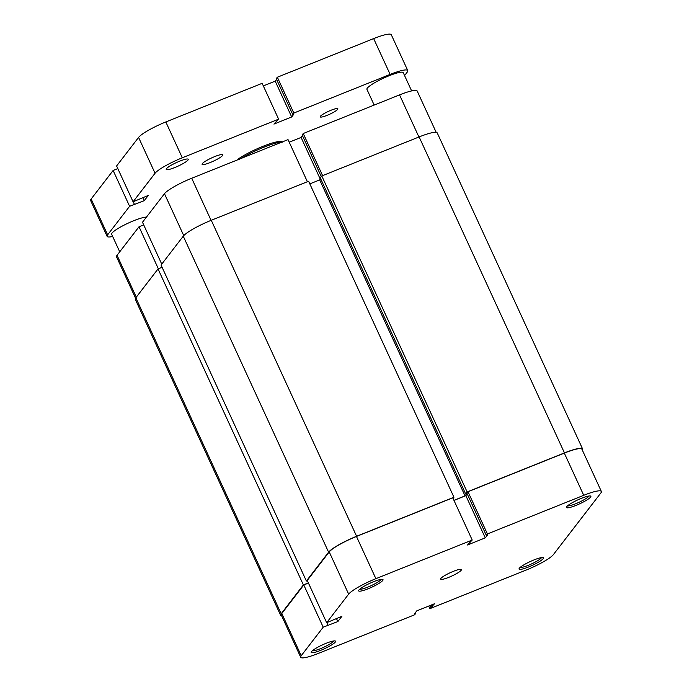 <?xml version="1.0" encoding="UTF-8"?>
<svg xmlns="http://www.w3.org/2000/svg" width="692" height="692" viewBox="0 0 692 692"><rect width="100%" height="100%" fill="white"/><g stroke="black" fill="none" stroke-linecap="round" stroke-linejoin="round"><path stroke-width="1.04" d="M575.952 505.419A13.416 2.163 -24.7 0 1 566.497 507.089A13.416 2.163 -24.7 0 1 581.384 498.352A13.416 2.163 -24.7 0 1 590.544 496.034A13.416 2.163 -24.7 0 1 575.952 505.419M567.544 505.861A11.989 1.938 155.3 0 0 575.649 503.759A11.989 1.938 155.3 0 0 588.927 496.026M528.524 566.999A13.416 2.163 -24.7 0 1 519.069 568.677A13.416 2.163 -24.7 0 1 533.956 559.94A13.416 2.163 -24.7 0 1 543.116 557.614A13.416 2.163 -24.7 0 1 528.524 566.999M520.116 567.44A11.989 1.938 155.3 0 0 528.221 565.347A11.989 1.938 155.3 0 0 541.499 557.605M368.109 588.78A13.416 2.163 -24.7 0 1 358.655 590.449A13.416 2.163 -24.7 0 1 373.542 581.712A13.416 2.163 -24.7 0 1 382.693 579.394A13.416 2.163 -24.7 0 1 368.109 588.78M359.702 589.221A11.989 1.938 155.3 0 0 367.807 587.119A11.989 1.938 155.3 0 0 381.084 579.386M320.681 650.359A13.416 2.163 -24.7 0 1 311.227 652.037A13.416 2.163 -24.7 0 1 326.114 643.301A13.416 2.163 -24.7 0 1 335.274 640.982A13.416 2.163 -24.7 0 1 320.681 650.359M312.274 650.8A11.989 1.938 155.3 0 0 320.379 648.707A11.989 1.938 155.3 0 0 333.656 640.965M448.719 577.362A11.418 1.842 -24.7 0 1 440.666 579.126A11.418 1.842 -24.7 0 1 453.346 571.35A11.418 1.842 -24.7 0 1 461.4 569.585A11.418 1.842 -24.7 0 1 448.719 577.362M300.709 657.262L281.298 615.05A24.973 4.031 -24.7 0 1 281.8 613.51L303.779 584.965L323.199 627.186L301.219 655.722A24.973 4.031 155.3 0 0 300.709 657.262A24.973 4.031 155.3 0 0 318.337 653.404L414.655 614.773L415.754 613.346L414.482 613.856L416.8 610.846L434.541 603.735L429.862 608.675L428.677 606.088M472.203 540.045L375.886 578.676A24.973 4.031 155.3 0 0 348.647 594.143L326.667 622.679L307.248 580.467L329.228 551.922A24.973 4.031 -24.7 0 1 356.466 536.456L452.784 497.825L472.203 540.045L467.524 544.985L485.265 537.866L487.583 534.864L486.312 535.374L487.41 533.947L583.728 495.316A24.973 4.031 155.3 0 1 601.357 491.45A24.973 4.031 155.3 0 1 600.846 492.989L553.418 554.577A24.973 4.031 155.3 0 1 526.179 570.044L429.862 608.675M323.199 627.186L337.86 621.563L341.909 616.304L326.667 622.679M303.779 584.965L308.459 583.088M453.978 500.411L465.846 495.654L467.221 493.863M486.312 535.374L466.892 493.154L467.991 491.727L564.309 453.096A24.973 4.031 -24.7 0 1 581.937 449.238L601.357 491.45M487.41 533.947L467.991 491.727M465.846 495.654L485.265 537.866M431.419 604.981L432.232 606.737M430.156 605.491L430.96 607.247M415.425 612.628L415.754 613.346M336.45 618.492L337.86 621.563M326.806 622.627L328.017 625.257M418.92 136.999L399.552 94.891L303.234 133.521L322.602 175.63M161.746 264.119L142.491 222.253L164.471 193.717A24.973 4.031 -24.7 0 1 191.71 178.251L211.077 220.359M135.545 298.174L116.533 256.836A24.973 4.031 -24.7 0 1 117.043 255.296L139.023 226.76L158.356 268.799M143.702 224.883L139.023 226.76M307.395 181.728L288.028 139.62L191.71 178.251M302.465 135.658L301.089 137.44L289.213 142.206M303.234 133.521L302.136 134.949L321.296 176.598M399.552 94.891A24.973 4.031 -24.7 0 1 417.181 91.024L436.194 132.362M320.284 179.159L301.089 137.44M281.834 142.102A28.536 4.61 155.3 0 0 263.816 147.232A28.536 4.61 155.3 0 0 241.119 158.433M239.536 159.428L238.351 158.918A27.109 4.377 -24.7 0 1 262.934 146.332A27.109 4.377 -24.7 0 1 281.445 141.635L282.621 142.145M238.351 158.918L237.659 159.826M146.47 217.089A19.973 3.226 155.3 0 0 128.089 223.179A19.973 3.226 155.3 0 0 112.061 233.048A19.973 3.226 155.3 0 0 111.663 234.285L119.725 251.819M411.628 90.911L403.228 72.643A19.973 3.226 155.3 0 0 386.447 76.847A19.973 3.226 155.3 0 0 367.34 88.109A19.973 3.226 155.3 0 0 366.933 89.337L374.164 105.072M337.661 109.353A9.705 1.566 -24.7 0 1 328.38 114.82A9.705 1.566 -24.7 0 1 320.232 116.861A9.705 1.566 -24.7 0 1 320.422 116.265A9.705 1.566 -24.7 0 1 329.703 110.798A9.705 1.566 -24.7 0 1 337.86 108.756A9.705 1.566 -24.7 0 1 337.661 109.353M222.59 155.501A11.418 1.842 -24.7 0 1 211.665 161.937A11.418 1.842 -24.7 0 1 202.081 164.341A11.418 1.842 -24.7 0 1 202.306 163.641A11.418 1.842 -24.7 0 1 213.231 157.205A11.418 1.842 -24.7 0 1 222.815 154.8A11.418 1.842 -24.7 0 1 222.59 155.501M188.008 160.034A12.127 1.964 -24.7 0 1 176.408 166.867A12.127 1.964 -24.7 0 1 166.218 169.419A12.127 1.964 -24.7 0 1 166.461 168.675A12.127 1.964 -24.7 0 1 178.06 161.841A12.127 1.964 -24.7 0 1 188.25 159.281A12.127 1.964 -24.7 0 1 188.008 160.034M404.578 75.575L407.259 72.098A24.973 4.031 155.3 0 0 407.761 70.558A24.973 4.031 155.3 0 0 390.141 74.416L293.823 113.047L292.725 114.474L293.988 113.972L291.678 116.974L273.937 124.093L278.617 119.154L262.138 83.325L165.82 121.956L182.299 157.776L278.617 119.154M182.299 157.776A24.973 4.031 155.3 0 0 155.06 173.251L138.582 137.423A24.973 4.031 -24.7 0 1 165.82 121.956M107.632 234.83A24.973 4.031 155.3 0 0 107.122 236.37L90.643 200.55A24.973 4.031 -24.7 0 1 91.154 199.011L107.632 234.83L129.612 206.294L144.273 200.671L148.322 195.412L133.08 201.787L155.06 173.251M107.122 236.37A24.973 4.031 155.3 0 0 112.666 236.482M129.612 206.294L113.133 170.474L91.154 199.011M133.08 201.787L116.602 165.968L138.582 137.423M293.823 113.047L277.345 77.227L373.663 38.596A24.973 4.031 -24.7 0 1 391.291 34.738L407.761 70.558M276.575 79.372L275.2 81.154L263.323 85.912M277.345 77.227L276.246 78.654L292.725 114.474M117.813 168.597L113.133 170.474M134.421 204.356L133.21 201.727M144.273 200.671L142.863 197.601M291.678 116.974L275.2 81.154M466.988 493.353L465.621 493.898L320.284 177.905L321.789 175.958L419.118 136.921A25.682 4.152 -24.7 0 1 437.249 132.942L582.586 448.935A25.682 4.152 -24.7 0 1 582.344 450.12M281.696 615.932A25.682 4.152 -24.7 0 1 280.649 615.344L135.303 299.351A25.682 4.152 -24.7 0 1 135.831 297.768L158.035 268.928L162.092 267.302M307.334 580.64L306.383 581.021L161.046 265.027L183.259 236.188A25.682 4.152 -24.7 0 1 211.276 220.281L308.606 181.243L453.943 497.237L453.044 498.396M309.817 183.873L319.704 179.903L320.638 178.692M465.621 493.898L467.126 491.943L564.456 452.905A25.682 4.152 -24.7 0 1 582.586 448.935M453.943 500.351L465.05 495.896L466.996 493.37M306.383 581.021L328.596 552.181A25.682 4.152 -24.7 0 1 356.614 536.274L453.943 497.237M280.649 615.344A25.682 4.152 -24.7 0 1 281.168 613.761L303.381 584.922L308.381 582.915M158.035 268.928L303.381 584.922M319.704 179.903L465.05 495.896M321.789 175.958L467.126 491.943M281.8 613.51L301.219 655.722M356.466 536.456L375.886 578.676M583.728 495.316L564.309 453.096M348.647 594.143L329.228 551.922M183.743 235.617L164.471 193.717M117.043 255.296L136.298 297.162M390.141 74.416L373.663 38.596M419.118 136.921L564.456 452.905M135.831 297.768L281.168 613.761M183.259 236.188L328.596 552.181M211.276 220.281L356.614 536.274"/></g></svg>
